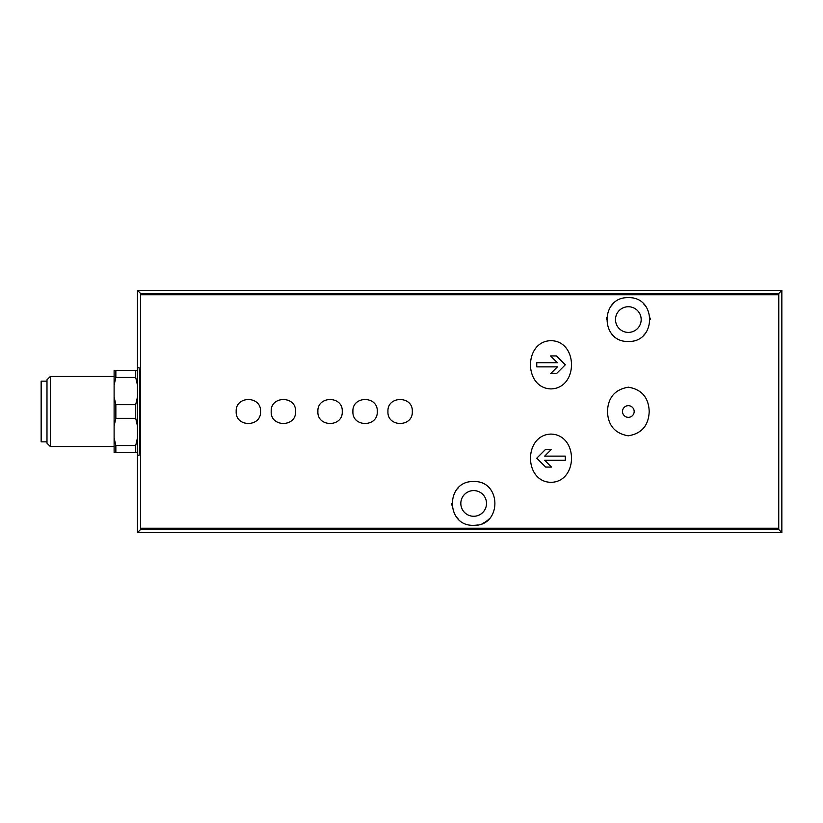 <?xml version="1.0" encoding="UTF-8"?>
<svg xmlns="http://www.w3.org/2000/svg" width="823" height="823" viewBox="0 0 823 823"><rect width="100%" height="100%" fill="white"/><g stroke="black" fill="none" stroke-linecap="round" stroke-linejoin="round"><path stroke-width="1.23" d="M649.203 411.5C648.678 397.581 641.745 389.474 628.412 387.191C615.018 389.402 608.043 397.488 607.477 411.449C607.981 425.368 614.904 433.495 628.247 435.809C641.673 433.608 648.658 425.501 649.203 411.5M628.34 405.667A5.833 5.833 0 0 1 633.391 414.422A5.833 5.833 0 0 1 623.289 414.422A5.833 5.833 0 0 1 628.34 405.667A5.833 5.833 0 0 1 634.173 411.5M236.18 411.5C235.337 427.446 261.364 427.446 260.541 411.5C261.405 395.585 235.347 395.534 236.18 411.5M295.56 411.5C296.403 395.554 270.376 395.554 271.199 411.5C270.335 427.415 296.393 427.466 295.56 411.5M317.894 411.5C317.05 427.446 343.088 427.446 342.255 411.5C343.119 395.585 317.071 395.534 317.894 411.5M352.913 411.5C352.069 427.446 378.107 427.446 377.273 411.5C378.138 395.585 352.09 395.534 352.913 411.5M412.302 411.5C413.146 395.554 387.108 395.554 387.942 411.5C387.067 427.415 413.125 427.466 412.302 411.5M550.999 340.66C523.706 341.185 523.634 388.178 550.947 388.909C578.332 388.291 578.353 341.154 550.999 340.66M550.999 482.34C578.291 481.815 578.363 434.822 551.06 434.091C523.675 434.709 523.654 481.846 550.999 482.34M781.85 532.615L137.462 532.615L140.538 529.539L140.558 528.232L140.538 293.461L778.774 293.461L778.743 528.232L778.774 529.539L781.85 532.615L781.85 290.385L778.774 293.461M473.667 525.321C445.418 526.442 445.315 480.56 473.657 481.548C501.968 480.498 501.948 526.463 473.667 525.321A21.892 21.892 0 0 0 477.525 524.981M628.34 341.452C599.988 342.461 600.111 296.568 628.33 297.679C656.538 296.517 656.723 342.45 628.34 341.452A21.892 21.892 0 0 1 628.175 341.452M114.109 385.071L115.858 377.459L115.858 370.638L114.109 370.638L114.109 452.362L135.702 452.362L135.702 445.541L137.462 437.929M114.109 437.929L115.858 445.541L115.858 452.362M114.109 397.077L115.858 404.679L115.858 418.321L114.109 425.923M115.858 445.541L135.702 445.541M115.858 404.679L135.702 404.679L135.702 418.321L115.858 418.321M115.858 377.459L135.702 377.459L135.702 370.638L137.462 370.638M115.858 370.638L135.702 370.638M137.462 452.362L135.702 452.362M135.702 404.679L137.462 397.077M137.462 425.923L135.702 418.321M137.462 385.071L135.702 377.459M50.316 376.481L50.316 446.519L46.983 443.196L46.983 379.804L50.316 376.481L114.109 376.481M46.983 381.152L41.15 381.152L41.15 441.848L46.983 441.848M137.462 532.615L137.462 455.273L138.984 455.273C139.972 457.393 139.972 365.607 138.984 367.727L137.462 367.727L137.462 290.385L781.85 290.385M137.462 290.385L140.538 293.461M137.462 367.727L137.462 455.273M473.667 516.268A12.839 12.839 0 0 0 484.788 497.01A12.839 12.839 0 0 0 462.547 497.01A12.839 12.839 0 0 0 473.667 516.268M482.124 523.613A21.892 21.892 0 0 0 489.212 518.84M458.082 488.06A21.892 21.892 0 0 0 457.228 488.965M451.776 503.511A21.892 21.892 0 0 0 451.837 505.065M456.107 516.505A21.892 21.892 0 0 0 458.123 518.85M628.34 332.41A12.839 12.839 0 0 0 639.461 313.151A12.839 12.839 0 0 0 617.219 313.151A12.839 12.839 0 0 0 628.34 332.41M643.925 334.94A21.892 21.892 0 0 0 644.872 333.912M650.232 319.489A21.892 21.892 0 0 0 650.18 318.079M645.911 306.516A21.892 21.892 0 0 0 643.864 304.14M612.796 304.16A21.892 21.892 0 0 0 610.419 307M606.53 317.678A21.892 21.892 0 0 0 606.448 319.509M612.024 334.159A21.892 21.892 0 0 0 612.765 334.951M545.628 449.327L536.761 458.195L545.628 449.327L551.472 449.327L544.672 456.127L565.298 456.127L565.298 460.263L544.672 460.263L551.472 467.063L545.628 467.063L536.761 458.195L545.628 467.063M536.761 362.737L557.397 362.737L550.597 355.937L556.43 355.937L565.298 364.805L556.43 373.673L550.597 373.673L557.397 366.873L536.761 366.873L536.761 362.737L536.761 366.873M551.472 467.063L544.672 460.263M565.298 460.263L565.298 456.127M556.43 373.673L565.298 364.805L556.43 355.937M550.597 355.937L557.397 362.737M140.558 294.768L778.743 294.768M140.558 528.232L778.743 528.232M140.538 529.539L778.774 529.539M50.316 446.519L114.109 446.519"/></g></svg>
